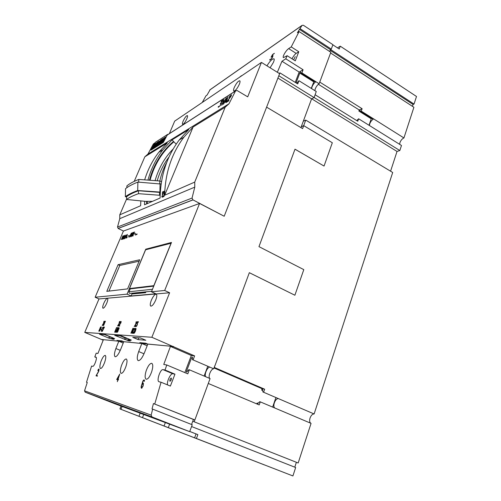<?xml version="1.0" encoding="UTF-8"?>
<svg xmlns="http://www.w3.org/2000/svg" width="501" height="501" viewBox="0 0 501 501"><rect width="100%" height="100%" fill="white"/><g stroke="black" fill="none" stroke-linecap="round" stroke-linejoin="round"><path stroke-width="0.75" d="M147.952 180.053C151.12 168.705 156.105 158.617 162.913 149.799L172.025 139.86L188.752 129.527L179.233 139.961C166.914 156.262 160.539 175.619 160.107 198.033L144.538 204.79L144.632 201.283M172.025 139.86L173.866 141.802C162.349 151.615 154.414 164.416 150.062 180.21M147.244 201.314L147.25 203.613M159.75 183.679L159.8 180.993C161.291 174.386 163.583 168.217 166.689 162.487M152.461 201.352L145.484 201.358L126.565 199.479C129.083 197.532 133.053 195.597 138.47 193.674L160.157 195.29M137.894 182.088C132.308 184.287 128.193 186.485 125.544 188.695L125.344 196.724C127.993 194.651 132.107 192.584 137.7 190.524L137.894 182.088L161.134 184.042M137.7 190.524L159.907 192.058L160.063 183.704M159.907 192.058L160.307 192.177M126.628 196.868L125.344 196.724M160.295 192.422L138.533 190.749C133.116 192.722 129.152 194.701 126.634 196.693L126.565 199.479M161.522 181.544L159.8 180.993L138.79 179.421C133.379 181.562 129.415 183.717 126.897 185.884L126.853 187.693M138.727 182.145L138.79 179.421M138.47 193.674L138.533 190.749M159.531 195.108L159.581 192.215M162.719 152.774L173.377 141.57C161.798 151.427 153.826 164.297 149.442 180.166M146.605 201.327L146.618 203.888M173.866 141.802L176.214 144.144M169.031 156.932C163.702 163.927 159.763 171.874 157.208 180.773M173.177 148.96C164.666 157.577 158.642 168.123 155.11 180.604M164.222 191.182L164.065 196.442L162.33 197.194L161.779 196.912L162.349 195.54L162.487 191.964L164.222 191.182M169.363 133.629L174.686 121.123L261.434 62.412L247.707 96.85L237.117 90.537L235.576 90.881L228.988 103.801L147.939 154.083L144.827 156.813L167.309 142.935L158.798 152.273L162.913 149.799M194.726 182.101L164.654 195.233L193.085 127.016L225.168 107.214L194.726 182.101L194.783 187.13L119.77 218.668L119.77 214.841L140.624 205.729L140.831 200.932M144.67 179.821C147.839 169.538 152.548 160.358 158.798 152.273M193.085 127.016L183.986 137.099C171.686 153.406 165.242 172.782 164.654 195.233M228.988 103.801L225.168 107.214M164.084 194.783L163.514 196.16L161.779 196.912M164.065 196.442L163.514 196.16M162.349 195.54L163.608 192.541L164.165 192.29M163.608 192.541L162.487 191.964M235.483 91.032L167.221 135.082L163.345 142.384L150.933 150.181L154.684 143.167L153.312 144.056L147.939 154.083M226.408 102.336L230.867 96.305L231.136 95.146L229.151 97.257L229.846 96.104L231.568 94.789L231.086 96.192L227.135 101.578L228.851 100.801L226.408 102.336M221.705 105.298L223.74 99.599L222.331 104.114L226.427 97.87L221.705 105.298M218.198 107.082L218.38 106.488L218.762 106.857L219.632 106.174L220.734 104.621L221.141 103.5L220.327 103.707L222.55 100.657L221.129 101.565L221.348 101.133L223.214 99.937L220.979 102.993L221.429 102.918L221.436 103.338L220.308 105.536L218.261 107.295M223.314 104.289L228.061 96.825L226.026 102.58L226.27 101.359L224.673 102.367L223.314 104.289M226.27 101.359L225.882 102.674M227.999 97L223.452 104.202M224.987 101.872L226.458 101.014L227.448 97.996L224.987 101.872L226.402 100.977L227.448 97.996M220.478 103.613L222.55 100.657M223.12 100.068L221.235 101.496M221.429 102.956L220.979 102.993M218.586 106.425L218.254 107.12M221.066 103.369L220.033 105.811L218.824 106.895L218.505 106.688M223.947 99.536L221.837 105.147M226.245 98.064L222.331 104.114M231.568 94.795L229.846 96.104M229.02 100.469L227.135 101.578M231.305 95.234L226.584 102.229M229.903 96.142L229.258 97.181M167.503 134.825L168.01 134.5M167.716 134.337L155.21 142.422L152.223 149.373M161.873 142.002L161.41 143.086L160.777 143.154L162.612 138.858L163.176 138.495L163.332 139.184M163.689 139.741L163.138 141.038M162.744 141.952L161.748 142.541L162.293 140.205L160.777 143.154M159.255 144.175L158.329 144.695L159.531 141.883L157.853 144.996L156.738 145.703L158.554 141.464L159.443 141.226L159.193 142.071M159.099 144.538L158.329 144.695M158.366 144.72L157.533 145.202L158.26 142.697L156.738 145.703M155.254 146.693L154.339 147.213L156.619 142.722L154.339 147.213M155.623 144.225L154.89 144.933L155.128 145.378M154.383 147.238L152.886 148.064L154.095 146.593L154.377 144.614L155.755 143.286L154.615 144.783L154.822 145.597L154.352 146.687L152.886 148.064M158.034 142.672L157.239 143.555M157.314 144.363L156.5 145.271M156.838 145.753L155.21 146.668L157.02 142.453L158.253 141.658L157.182 142.891L156.769 143.856L157.42 143.436L157.107 144.163L156.456 144.576L156.03 145.572L156.775 145.096L156.437 145.891L155.21 146.668M162.086 140.086L161.266 140.988M161.353 141.796L160.52 142.729M160.871 143.205L159.199 144.144L161.028 139.873L162.299 139.059L161.203 140.318L160.79 141.288L161.46 140.862L160.044 143.029L160.808 142.547L160.464 143.349L159.199 144.144M164.773 138.833L164.485 138.677L164.209 140.449L162.65 141.902L163.927 140.361L163.721 139.416L164.848 137.406L165.931 137.086L164.723 138.658L165.004 139.253M163.746 141.626L162.65 141.902M163.176 138.495L162.65 140.794L164.14 137.875L162.293 142.196L161.748 142.541M160.871 140.242L158.817 144.388M159.161 141.075L158.485 143.386L160.646 140.117M165.649 136.93L164.485 138.677M154.684 143.167L155.041 142.816M167.973 134.594L167.221 135.082M154.032 143.593L153.312 144.056M234.224 87.575C236.303 83.204 238.144 80.93 239.754 80.767C240.23 81.156 240.104 82.296 239.365 84.193C237.274 88.596 235.426 90.875 233.829 91.025C233.347 90.631 233.479 89.479 234.224 87.575M183.115 121.179C184.813 117.61 186.228 115.737 187.374 115.568C187.75 115.888 187.581 116.94 186.86 118.718C185.151 122.307 183.735 124.185 182.596 124.348C182.214 124.016 182.389 122.964 183.115 121.179M261.434 62.412L279.614 73.685L224.197 216.25L199.573 203.45L123.44 231.036L95.14 297.243L98.991 298.947L84.757 332.388L101.609 339.528L103.388 339.703L97.933 353.462L96.186 353.167L94.795 356.937L96.01 357.169C97.532 357.532 94.182 366.901 92.735 366.319L91.595 366.056L86.51 382.219L87.262 382.457L84.537 390.818L85.183 392.189L114.648 403.674L189.679 431.649L151.991 416.938L151.145 415.116L152.661 409.129L152.035 408.916L153.45 403.555L194.876 419.938L193.411 419.456L191.551 424.485M103.187 340.192L101.609 339.528M141.113 386.866L142.804 381.305L143.455 380.159L144.257 379.915L144.401 381.411L144.069 380.478L143.392 380.672L142.077 383.879L143.017 382.977L143.43 383.522L143.086 386.083L141.551 388.306L141.138 387.755L141.357 386.935M116.677 379.526L119.752 374.059L118.073 379.345L118.499 379.457L118.342 379.965L117.917 379.852L117.359 381.674L117.766 379.814L116.677 379.526M96.01 375.819L98.672 371.16L98.916 369.575L98.302 369.757L97.902 370.721L97.908 370.27L98.421 369.312L99.079 369.118L98.785 371.241L96.417 375.431L97.451 375.712L97.307 376.176L96.01 375.819M161.065 382.238L158.949 381.731C156.281 380.929 160.383 368.83 163.019 369.638L165.036 370.014L174.955 374.166L170.384 386.071L161.065 382.238L154.759 403.969M194.876 419.938L210.076 378.587L189.34 369.782L187.8 373.846L166.77 364.966L165.036 370.014M166.77 364.966L163.746 364.459L170.421 346.423L173.496 346.73L194.607 355.885L193.085 359.906L213.702 368.792L214.841 365.711M84.757 332.388L151.866 337.286L173.496 346.73M139.829 342.64L141.852 343.504L173.584 346.492L147.808 344.106L144.601 352.335C142.265 357.964 140.13 360.726 138.182 360.632C136.811 359.524 136.98 356.493 138.696 351.552L141.846 343.511L123.753 341.701L120.766 349.172C118.637 354.251 116.758 356.775 115.142 356.75C114.015 355.785 114.266 353.042 115.881 348.521L118.818 341.206L101.622 339.49L118.818 341.206L116.933 340.411L121.837 340.887L123.753 341.701L141.846 343.511L139.804 342.64L145.728 343.216L147.808 344.106L141.846 343.511L147.15 345.771M105.147 355.384L105.254 355.416C106.118 356.167 105.924 358.465 104.665 362.298C103.093 366.438 101.69 368.504 100.444 368.504C99.542 367.715 99.705 365.392 100.939 361.547C102.454 357.633 103.851 355.578 105.147 355.384M126.171 358.966L126.321 359.01C127.373 359.868 127.229 362.398 125.901 366.588C124.192 371.147 122.595 373.402 121.117 373.358C120.015 372.443 120.121 369.888 121.43 365.686C123.064 361.403 124.649 359.161 126.171 358.966M151.628 363.3L151.828 363.357C153.124 364.365 153.068 367.177 151.659 371.798C149.786 376.865 147.945 379.345 146.148 379.232C144.789 378.167 144.808 375.324 146.198 370.696C147.977 365.955 149.786 363.494 151.628 363.3M143.43 383.566L142.491 383.284M142.046 388.024L141.138 387.755M143.205 385.695L142.973 383.578L141.464 385.225M144.532 380.484L143.455 380.159M144.513 380.616L144.069 380.478M143.436 383.716L142.973 383.578M141.651 385.269L141.595 387.699L142.29 387.273L143.017 385.638M118.104 379.389L117.854 379.839M118.486 379.495L118.073 379.345M117.923 379.307L119.157 375.393L117.109 379.088M99.154 369.531L98.421 369.312M99.085 369.143L98.716 369.03M97.444 375.737L96.417 375.431M97.332 375.7L97.081 376.113M95.14 297.243L127.085 294.137L145.747 249.197L171.492 242.453L151.465 291.77L164.679 290.486L199.573 203.45M106.788 291.35L118.098 264.672L139.704 259.769L127.592 288.889L106.788 291.35M136.786 234.437L137.117 233.954L136.917 234.499M135.721 234.787L136.053 234.305L135.852 234.85M134.293 234.023L135.583 233.366L134.293 234.023M131.462 236.046L132.54 235.038L132.458 234.167L133.466 232.577L133.009 232.514L133.754 232.257L132.32 235.602L131.757 236.272L131.462 236.046L131.832 236.146M129.346 236.904L131.419 233.059L129.54 236.998M127.943 236.146L129.177 235.514L127.943 236.146M126.365 237.869L126.678 237.411L126.484 237.931M124.041 238.814L126.214 234.844L124.323 238.501L124.912 238.526L124.041 238.814M122.344 239.372L123.465 235.783L122.639 238.695L124.442 235.451L122.344 239.372M121.098 239.472L122.1 238.514L122.05 237.668L123.008 236.153L122.595 236.084L123.277 235.846L121.298 239.503M122.927 239.177L125.025 235.251L123.904 238.858L124.079 238.025L122.927 239.177M125.501 237.555L127.429 234.424L126.44 237.242L125.814 238.232L126.114 237.349L125.501 237.555M126.853 237.712L127.173 237.249L126.978 237.768M128.782 237.073L129.101 236.61L128.901 237.136M130.442 236.228L132.358 232.733L130.905 236.873L130.542 236.272M132.364 236.071L134.625 231.963L132.665 235.752L133.297 235.764L132.364 236.071M135.189 234.963L135.52 234.481L135.32 235.025M136.253 234.612L136.585 234.13L136.385 234.675M131.362 235.57L132.183 233.021L130.636 235.814L130.642 236.416L131.419 235.602M125.764 237.249L127.054 235.144L126.027 237.38M123.647 237.956L124.154 237.787L124.736 235.908L123.91 238.081M118.098 264.672L119.802 265.461L139.121 261.178M108.961 291.094L119.802 265.461M151.465 291.77L155.886 293.793L131.149 295.972L132.302 293.185M145.96 291.839L145.609 292.697L132.477 293.955L132.815 293.135M132.865 293.135L132.859 293.918M132.596 293.799L145.647 292.603M145.534 292.553L145.816 291.851M145.747 249.197L146.499 249.561M131.149 295.972L127.085 294.137M114.021 339.39L108.679 338.081L99.492 334.186L105.254 334.63L114.654 338.62L111.541 338.338L114.021 339.39M128.394 340.743L114.754 335.357L121.367 335.858L131.368 340.135L127.786 339.81L130.423 340.937L128.394 340.743L128.625 340.166M140.43 337.937L145.829 340.26L138.044 339.59L132.784 337.336L140.43 337.937M125.776 339.628L126.409 338.081L128.181 338.839M119.927 335.751L125.137 337.975L126.409 338.081M127.786 339.81L128.206 338.782M111.541 338.338L111.911 337.455M104.371 334.562L110.176 336.722M108.679 338.081L109.281 336.641M109.788 338.181L110.358 336.797M112.456 338.726L112.249 339.221M124.511 339.515L125.137 337.975M138.301 337.768L140.837 338.112M138.044 339.59L138.708 337.943M296.673 83.272L298.934 80.711L316.256 91.508L314.089 97.576L311.597 98.854L301.251 126.766L303.712 125.638L332.32 142.754L324.047 166.056L295.008 149.179L258.967 246.636L303.8 269.632L294.882 295.233L249.329 272.701M294.882 295.233L249.335 272.682L214.929 365.724M324.047 166.056L294.995 149.21M234.837 188.871L266.601 107.17M278.806 75.764L279.94 72.883L279.126 73.384L279.94 72.883L297.719 83.917L298.934 80.711M96.292 357.551L94.795 356.937M87.243 382.513L86.51 382.219M169.977 381.292L169.945 381.28C169.632 379.965 170.064 378.881 171.242 378.023L171.279 378.036C171.586 379.357 171.154 380.441 169.977 381.292M174.955 374.166L172.876 373.765C170.634 373.02 166.276 382.363 167.672 384.95M213.702 368.792C212.311 368.899 211.009 370.414 209.8 373.326C208.93 375.913 208.911 377.622 209.756 378.455M193.085 359.906L209.838 367.127C208.46 367.246 207.163 368.761 205.949 371.679C205.066 374.266 205.041 375.975 205.873 376.802M287.136 55.705L283.453 57.634C282.063 57.07 286.077 50.188 288.67 48.61L291.231 46.906L298.778 51.735L295.277 60.859L287.136 55.705L285.764 58.805L303.092 69.745L301.89 72.914L319.124 83.755L330.848 52.273L299.11 31.569L297.387 32.753L302.047 25.382L303.381 25.257L332.914 44.683L331.28 49.092L330.409 49.618L329.702 51.528M293.955 59.187L295.258 56.607L293.955 59.187M210.151 89.673L207.045 95.065L205.986 95.791L202.254 102.461M298.778 51.735L296.179 53.4C294.663 54.503 293.285 56.306 292.039 58.805M301.89 72.914L301.239 73.296L315.223 82.083L315.887 81.719C314.309 82.778 313.006 84.512 311.998 86.917L311.609 88.614M299.11 31.569L291.231 46.906M319.124 83.755C317.534 84.807 316.231 86.529 315.229 88.934L314.841 90.631M303.712 125.638L302.61 128.619L266.613 107.158M278.825 75.757L314.089 97.576M277.911 78.068L311.597 98.854M214.891 365.724L214.259 367.433L264.666 389.208L263.607 392.252L314.121 413.97L392.696 172.476L305.729 120.096L303.681 125.645L301.251 126.753L300.932 127.623M164.679 290.486L169.614 292.766L98.991 298.947M151.866 337.286L169.614 292.766M132.496 332.558L133.911 329.069L134.518 328.38L134.901 328.637L134.738 329.658L134.393 328.706L133.391 330.247L132.608 332.727L132.959 332.977L133.748 332.082L132.834 333.303L132.496 332.558L132.596 333.29M130.911 333.184L132.897 328.312L133.523 328.337L131.938 333.246L132.295 330.929L130.911 333.184M133.423 333.34L135.42 328.418L135.984 328.443L135.308 331.524L134.318 333.152L133.423 333.34M117.585 325.994L118.962 323.74L119.457 321.46L119.125 323.477L120.453 321.479L119.069 323.74L118.574 326.032L118.906 323.997L117.585 325.994M118.656 326.032L120.829 322.801L121.048 321.792L120.259 322.362L121.186 321.492L120.916 322.832L118.981 325.738L119.77 325.763L119.645 326.07L118.656 326.032M102.204 325.45L103.475 323.345L103.976 321.216L103.626 323.101L104.847 321.229L103.569 323.339L103.062 325.481L103.419 323.583L102.204 325.45M103.557 325.5L105.429 321.241L103.557 325.5M155.742 299.993C153.888 304.126 152.229 306.174 150.776 306.13C149.931 305.447 150.112 303.493 151.327 300.281C153.174 296.179 154.828 294.143 156.287 294.175C157.126 294.845 156.945 296.78 155.742 299.993M106.744 303.193C105.223 306.512 103.976 308.19 102.987 308.234C102.423 307.714 102.686 306.098 103.77 303.387C105.279 300.093 106.531 298.421 107.521 298.371C108.078 298.878 107.821 300.481 106.744 303.193M102.223 331.386L103.907 327.372L103.676 327.072L104.465 327.103L102.223 331.386M100.551 329.451L101.741 329.226L100.551 329.451M98.791 331.174L100.569 326.94L99.862 330.441L101.402 326.971L99.618 331.224L100.325 327.717L98.791 331.174M101.321 330.698L102.599 327.648L103.1 327.047L103.381 327.266L103.2 328.155L102.987 327.328L102.135 328.681L101.402 330.848L102.31 330.272L101.546 331.343L101.321 330.698L101.371 331.33M116.627 332.288L118.518 327.704L119.075 327.723L117.892 331.449L117.178 332.32L116.627 332.288M114.654 332.163L116.539 327.616L117.366 327.654L116.508 327.923L115.756 329.739L116.151 329.764L114.873 331.869L115.599 331.912L115.474 332.213L114.654 332.163M115.744 332.232L117.629 327.667L118.461 327.698L117.597 327.973L116.846 329.796L117.115 330.128L116.72 330.103L115.744 332.232M135.708 326.157L135.953 325.619L135.978 326.314L136.41 326.176L137.024 325.23L137.293 324.266L136.917 323.903L138.138 322.087L137.443 322.074L137.575 321.748L138.489 321.761L137.261 323.577L137.437 324.297L136.76 325.951L136.072 326.652L135.708 326.157L135.896 326.646M134.187 326.583L135.683 324.166L136.166 321.73L135.852 323.89L137.305 321.742L135.802 324.166L135.32 326.621L135.627 324.448L134.187 326.583M133.736 332.107L132.665 332.958M134.838 328.424L133.723 329.57L132.571 332.595M134.688 328.719L134.706 329.658M132.295 330.929L131.907 333.246M133.542 328.368L132.978 328.349L131.005 333.19M132.082 330.591L132.978 330.435L133.592 328.932L132.871 328.643L132.082 330.591L132.897 330.403L133.385 328.662M136.003 328.474L135.502 328.456L133.516 333.347M133.673 333.008L134.456 332.889L135.295 331.487L136.028 329.013L135.402 328.756L133.673 333.008L134.374 332.852L135.22 331.455L135.834 328.781M135.627 324.448L135.289 326.621M136.272 321.761L135.758 324.203L134.281 326.583M137.186 321.742L135.852 323.89M137.017 323.909L138.138 322.087M138.47 321.799L137.537 322.074M135.946 325.65L135.784 326.189M137.18 323.909L137.099 325.268L135.978 326.314M117.234 329.846L116.846 329.796M118.449 327.729L117.704 327.698L115.825 332.238M115.593 331.938L114.873 331.869M117.353 327.679L116.614 327.648L114.742 332.169M116.138 329.79L115.756 329.739M119.088 327.754L118.593 327.735L116.708 332.295M117.735 329.846L118.537 329.702L119.125 328.28L118.493 328.011L117.735 329.846L118.461 329.671L118.944 328.03M116.846 331.988L117.654 331.85L118.236 330.428L117.603 330.153L116.846 331.988L117.578 331.819L118.061 330.178M118.906 323.997L118.549 326.032M119.551 321.492L119.038 323.771L117.672 326.001M120.353 321.479L119.125 323.477M121.192 321.523L120.509 321.918M119.758 325.794L118.981 325.738M121.048 321.792L120.904 322.832L118.75 326.038M120.584 321.949L120.234 322.638M102.223 330.265L101.434 331.042M103.35 327.084L102.442 328.086L101.39 330.729M103.219 327.341L103.187 328.155M100.325 327.717L99.724 330.961M100.526 327.228L98.866 331.174M101.321 326.971L99.862 330.441M101.728 329.251L100.632 329.458M103.907 327.372L102.304 331.393M104.459 327.128L103.632 327.36M103.419 323.583L103.049 325.481M103.976 321.216L103.544 323.377L102.285 325.456M104.759 321.229L103.626 323.101M105.329 321.479L104.985 321.836M105.116 321.786L103.638 325.5M105.053 321.867L104.784 322.212M116.958 340.411L118.818 341.206L123.728 341.695L118.818 341.2L123.196 343.06M269.701 59.951L270.083 59.256L270.327 59.65L271.223 58.936L272.319 57.421L272.682 56.062L271.079 57.202L272.575 54.521L274.354 53.319L272.613 54.747L271.555 56.6L273.039 55.63L271.955 58.248L269.801 60.107M277.341 72.276L281.969 61.254L285.764 58.805M266.977 65.85C268.818 62.725 270.665 60.489 272.519 59.143L273.941 58.761C274.473 59.187 274.247 60.483 273.277 62.638L270.102 67.785M274.266 53.482L272.65 54.578L271.279 57.07M273.051 55.705L271.555 56.6M270.052 59.4L269.782 60.007M272.682 56.062L272.676 56.945L271.717 58.523L270.095 59.682M241.52 75.664L239.948 76.866M152.661 409.129L192.234 424.754L189.679 431.649M192.547 359.831L192.346 357.006L191.57 357.889L186.529 371.153L186.516 372.162L188.808 369.694L189.34 369.782M207.721 366.375L204.114 376.057M194.607 355.885L191.344 355.485L184.838 372.594M170.421 346.423L191.344 355.485M153.45 403.555L193.411 419.456M313.995 81.306L311.265 88.401M303.092 69.745L299.172 72.063L295.246 82.383M301.239 73.296L300.738 72.038L299.792 73.083L296.066 82.897M281.969 61.254L299.172 72.063M300.137 28.714L331.28 49.092M299.31 29.283L330.409 49.618M119.77 218.668L117.51 227.041L118.18 228.393L192.923 199.855L224.197 216.25M192.879 199.968L118.142 228.475L123.44 231.042M263.607 392.252L278.349 398.589C276.784 398.614 275.444 400.03 274.341 402.835C273.565 405.409 273.715 407.131 274.792 408.008M314.121 413.97C312.461 413.945 311.102 415.31 310.05 418.059C309.33 420.596 309.562 422.318 310.733 423.232M119.77 214.841L126.571 199.091M134.212 181.393L144.827 156.813M194.783 187.13L192.052 198.064L192.923 199.855M192.052 198.064L117.51 227.041M305.729 120.096L303.299 121.236M319.738 82.083L362.11 108.717L359.242 109.969L358.873 111.047L371.228 118.8L369.018 125.263M320.058 81.362L319.801 82.051M330.165 50.288L331.255 49.111M311.703 98.797L397.024 151.452L390.58 171.198M314.121 97.501L399.829 150.544L397.024 151.452M332.858 44.833L339.221 49.017L340.26 46.18L416.506 96.48L414.033 104.07L413.056 104.465L412.442 106.344M362.11 108.717L361.271 111.141L403.931 137.944L413.901 107.289L330.585 52.987M403.931 137.944C402.153 138.777 400.819 140.343 399.923 142.647L399.685 144.357M399.829 150.544L401.483 145.478L358.616 118.787L357.764 121.229L315.129 94.764M298.17 462.993L192.753 421.235L298.17 462.993L311.065 423.37L260.269 401.858L259.205 404.927L208.353 383.497M296.36 462.354L294.788 467.176M191.576 426.539L295.659 467.514L292.916 475.95L194.613 437.805L196.035 433.935L189.747 431.48M264.597 464.966L231.95 452.334M231.036 451.977L138.959 416.281L140.174 413.193M185.433 434.311L119.921 408.916L120.966 409.323L122.106 406.455M361.271 111.141L360.57 111.441L372.982 119.232L373.69 118.944C371.98 119.852 370.659 121.474 369.725 123.81L369.431 125.526M185.426 434.329L120.966 409.323M231.03 451.996L138.959 416.281M121.06 406.067L119.921 408.916M142.484 417.646L143.706 414.509M165.343 422.575L164.046 425.982L231.944 452.334M264.591 464.984L164.046 425.982M194.845 419.932L194.181 421.717M168.305 427.629L169.614 424.172M292.916 475.95L196.436 438.507L197.857 434.618L196.035 433.935M197.857 434.618L189.754 431.449M196.436 438.507L194.613 437.805M340.26 46.18L338.018 47.52L337.812 48.083M275.869 397.662L272.644 407.1M256.831 403.931L257.163 402.986L257.251 404L259.668 401.721L260.269 401.858M263.006 392.133L262.474 389.264L261.66 390.079L262.793 390.567M264.666 389.208L262.129 388.732L261.66 390.079M214.008 367.959L262.129 388.732M371.498 118.299L371.228 118.8M356.712 120.578L358.616 118.787M318.367 84.287L359.242 109.969M360.57 111.441L359.862 110.082L358.873 111.047M331.004 49.781L414.033 104.07M330.153 50.313L413.056 104.465M171.179 243.217L145.597 249.792L129.502 288.551L130.229 288.883L129.033 291.764C128.876 293.085 129.427 293.611 130.68 293.348L151.671 291.269M171.085 243.167L153.832 285.658L129.502 288.551M153.763 286.121L130.229 288.883M151.145 415.116L84.537 390.818M172.876 373.765L163.019 369.638M296.179 53.4L288.67 48.61M115.881 348.521L120.278 350.362M138.696 351.552L144.006 353.8M301.965 25.501L209.737 90.011M151.991 416.938L85.183 392.189M191.57 357.889L192.503 358.29M186.529 371.153L187.305 371.479M299.792 73.083L313.714 81.832M257.163 402.986L258.109 403.386M152.479 289.271L129.033 291.764M179.233 139.961L183.986 137.099M153.387 143.937L154.765 143.048M209.806 89.911L302.047 25.382M167.303 134.957L235.576 90.881"/></g></svg>
